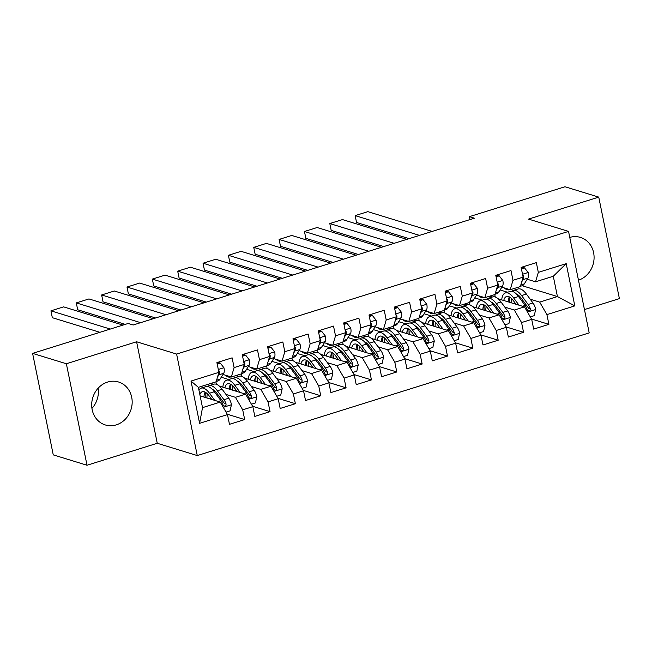 <?xml version="1.0" encoding="UTF-8"?>
<svg xmlns="http://www.w3.org/2000/svg" width="652" height="652" viewBox="0 0 652 652"><rect width="100%" height="100%" fill="white"/><g stroke="black" fill="none" stroke-linecap="round" stroke-linejoin="round"><path stroke-width="0.98" d="M107.58 382.072A22.478 20.025 107.1 0 0 91.72 403.637A22.478 20.025 107.1 0 0 105.331 424.957A22.478 20.025 107.1 0 0 116.284 424.868A22.478 20.025 107.1 0 0 132.144 403.311A22.478 20.025 107.1 0 0 118.534 381.99A22.478 20.025 107.1 0 0 107.58 382.072M584.453 309.561L619.4 298.624L598.748 197.124L564.982 186.749L469.407 216.66L470.002 219.577M197.263 455.569L589.196 332.895L568.544 231.395L176.61 354.069L197.263 455.569L157.246 443.27L136.594 341.77L66.365 363.751L87.018 465.251L157.246 443.27M87.018 465.251L53.252 454.876L32.6 353.376L66.365 363.751M199.602 423.319L191.003 381.078L218.893 372.349L216.122 381.787L198.379 387.337L202.511 407.639L199.602 423.319L227.491 414.59L229.471 424.33L244.679 419.57L242.699 409.831L252.837 406.661L254.818 416.4L270.034 411.64L268.053 401.901L278.192 398.722L280.173 408.462L295.38 403.702L293.4 393.963L303.547 390.792L305.527 400.524L320.735 395.764L318.755 386.025L328.893 382.854L330.874 392.594L346.09 387.834L344.109 378.095L354.248 374.916L356.228 384.656L371.436 379.896L369.456 370.157L379.594 366.986L381.583 376.726L396.791 371.966L394.81 362.227L404.949 359.048L406.929 368.787L422.146 364.028L420.157 354.289L430.304 351.118L432.284 360.858L447.492 356.09L445.512 346.351L455.65 343.18L457.631 352.919L472.847 348.16L470.866 338.421L481.005 335.242L482.985 344.981L498.193 340.222L496.213 330.482L506.351 327.312L508.34 337.051L523.548 332.292L521.567 322.553L531.706 319.374L533.686 329.113L548.902 324.354L531.494 319.007M522.187 285.723L557.427 296.554L574.803 305.886L566.213 263.644L538.324 272.373L536.343 262.634L521.127 267.393L523.108 277.133L512.969 280.303L510.989 270.564L495.781 275.323L497.761 285.063L487.623 288.241L485.642 278.502L470.426 283.261L472.407 293.001L462.268 296.171L460.288 286.432L445.08 291.2L447.06 300.931L436.913 304.109L434.933 294.37L419.725 299.129L421.705 308.869L411.567 312.039L409.586 302.308L394.37 307.068L396.351 316.807L386.212 319.977L384.232 310.238L369.024 314.998L371.004 324.737L360.866 327.915L358.877 318.176L343.669 322.936L345.65 332.675L335.511 335.845L333.531 326.106L318.315 330.866L320.303 340.605L310.156 343.783L308.176 334.044L292.968 338.804L294.948 348.543L284.81 351.713L282.829 341.982L267.613 346.742L269.594 356.481L259.455 359.651L257.475 349.912L242.267 354.672L244.247 364.411L234.101 367.589L232.12 357.85L216.912 362.61L218.893 372.349M574.803 305.886L546.914 314.614L548.902 324.354M32.6 353.376L128.175 323.465L133.179 324.998L474.411 218.2L469.407 216.66M489.652 296.171L492.382 297.01M498.128 298.771L524.469 306.864L514.33 310.042L504.819 307.116M474.77 297.891L482.236 300.181M492.219 303.245L493.711 303.702M531.706 319.374L524.469 306.864M521.567 322.553L514.33 310.042M566.213 263.644L553.295 276.252L535.553 281.803L527.207 279.243M538.324 272.373L535.553 281.803M464.305 304.109L467.028 304.94M472.773 306.709L499.122 314.802L488.976 317.972L479.473 315.055M449.415 305.821L456.889 308.119M466.865 311.183L468.356 311.64M506.351 327.312L499.122 314.802M496.213 330.482L488.976 317.972M523.108 277.133L520.345 286.562L510.198 289.741L501.853 287.173M512.969 280.303L510.198 289.741M438.951 312.039L441.673 312.878M447.427 314.647L473.768 322.732L463.629 325.91L454.118 322.984M424.069 313.759L431.534 316.049M441.518 319.113L443.001 319.578M481.005 335.242L473.768 322.732M470.866 338.421L463.629 325.91M497.761 285.063L494.99 294.5L484.852 297.679L476.506 295.111M487.623 288.241L484.852 297.679M413.604 319.977L416.326 320.808M422.072 322.577L448.413 330.67L438.274 333.848L428.763 330.923M398.714 321.689L406.188 323.987M416.163 327.051L417.655 327.508M455.65 343.18L448.413 330.67M445.512 346.351L438.274 333.848M472.407 293.001L469.636 302.438L459.497 305.609L451.151 303.05M462.268 296.171L459.497 305.609M388.25 327.907L390.972 328.747M396.718 330.515L423.067 338.608L412.928 341.778L403.417 338.861M373.368 329.627L380.833 331.917M390.817 334.989L392.3 335.446M430.304 351.118L423.067 338.608M420.157 354.289L412.928 341.778M447.06 300.931L444.289 310.368L434.142 313.547L425.805 310.98M436.913 304.109L434.142 313.547M362.895 335.845L365.625 336.685M371.371 338.445L397.712 346.538L387.573 349.716L378.062 346.791M348.013 337.565L355.479 339.855M365.462 342.919L366.954 343.376M404.949 359.048L397.712 346.538M394.81 362.227L387.573 349.716M421.705 308.869L418.934 318.306L408.796 321.477L400.45 318.918M411.567 312.039L408.796 321.477M337.549 343.783L340.271 344.615M346.016 346.383L372.365 354.476L362.219 357.646L352.716 354.729M322.658 345.495L330.132 347.793M340.108 350.857L341.599 351.314M379.594 366.986L372.365 354.476M369.456 370.157L362.219 357.646M396.351 316.807L393.588 326.236L383.441 329.415L375.096 326.848M386.212 319.977L383.441 329.415M312.194 351.713L314.916 352.553M320.67 354.313L347.011 362.406L336.872 365.585L327.361 362.659M297.312 353.433L304.777 355.723M314.761 358.787L316.244 359.252M354.248 374.916L347.011 362.406M344.109 378.095L336.872 365.585M371.004 324.737L368.233 334.174L358.095 337.345L349.749 334.786M360.866 327.915L358.095 337.345M286.839 359.651L289.57 360.483M295.315 362.251L321.656 370.344L311.517 373.514L302.006 370.597M271.957 361.363L279.423 363.661M289.406 366.726L290.898 367.182M328.893 382.854L321.656 370.344M318.755 386.025L311.517 373.514M345.65 332.675L342.879 342.113L332.74 345.283L324.394 342.724M335.511 335.845L332.74 345.283M261.493 367.581L264.215 368.421M269.961 370.189L296.31 378.282L286.171 381.453L276.66 378.535M246.611 369.301L254.076 371.591M264.06 374.664L265.543 375.12M303.547 390.792L296.31 378.282M293.4 393.963L286.171 381.453M320.303 340.605L317.532 350.042L307.385 353.221L299.048 350.654M310.156 343.783L307.385 353.221M236.138 375.519L238.86 376.359M244.614 378.119L270.955 386.212L260.816 389.391L251.305 386.465M221.256 377.231L228.722 379.529M238.705 382.594L240.197 383.05M278.192 398.722L270.955 386.212M268.053 401.901L260.816 389.391M294.948 348.543L292.178 357.981L282.039 361.151L273.693 358.592M284.81 351.713L282.039 361.151M210.792 383.449L213.514 384.289M219.259 386.057L245.608 394.15L235.462 397.321L225.951 394.403M200.645 386.628L203.375 387.467M213.351 390.532L214.842 390.988M252.837 406.661L245.608 394.15M242.699 409.831L235.462 397.321M269.594 356.481L266.823 365.911L256.684 369.089L248.339 366.522M259.455 359.651L256.684 369.089M200.123 395.894L220.254 402.08L202.511 407.639M227.491 414.59L220.254 402.08M244.247 364.411L241.476 373.849L231.338 377.019L222.992 374.46M234.101 367.589L231.338 377.019M136.594 341.77L176.61 354.069M598.748 197.124L528.527 219.105L568.544 231.395M91.94 408.405A22.478 20.025 107.1 0 0 98.159 388.16M530.174 299.187L539.685 302.104L557.427 296.554L553.295 276.252M500.125 289.953L507.59 292.243M517.574 295.315L519.057 295.772M216.391 384.281L215.902 381.852M241.745 376.351L241.248 373.922M267.1 368.413L266.603 365.984M292.446 360.474L291.957 358.046M317.801 352.545L317.304 350.116M343.156 344.606L342.659 342.178M368.502 336.676L368.013 334.248M393.857 328.738L393.36 326.31M419.203 320.8L418.714 318.372M444.558 312.87L444.061 310.442M469.913 304.932L469.416 302.504M495.259 297.002L494.77 294.574M191.003 381.078L198.379 387.337M546.914 314.614L539.685 302.104M578.479 280.205A22.478 20.025 107.1 0 0 594.062 258.575A22.478 20.025 107.1 0 0 580.435 237.418A22.478 20.025 107.1 0 0 569.775 237.418M244.679 419.57L227.279 414.224M270.034 411.64L252.626 406.286M295.38 403.702L277.98 398.356M320.735 395.764L303.327 390.418M346.09 387.834L328.681 382.488M371.436 379.896L354.036 374.55M396.791 371.966L379.382 366.611M422.146 364.028L404.737 358.681M447.492 356.09L430.084 350.743M472.847 348.16L455.438 342.813M498.193 340.222L480.793 334.875M523.548 332.292L506.139 326.945M110.278 329.064L50.938 310.833L52.331 317.695L99.911 332.308M217.222 364.118L220.335 363.148L223.986 367.834A7.637 2.958 72.6 0 1 223.701 373.319L220.091 379.105A22.046 8.541 72.6 0 1 217.858 380.98L216.211 381.493M122.959 325.095L63.619 306.872L50.938 310.833M220.335 363.148L218.713 362.642L217.026 363.172M217.532 377.003L218.885 374.827A7.637 2.958 -107.4 0 0 219.439 371.355L218.559 370.222M226.065 412.121L230.05 410.874L231.468 404.599A7.637 2.958 -107.4 0 0 228.762 398.193L222.161 389.268A22.046 8.541 -107.4 0 0 213.897 384.167L209.08 385.674A22.046 8.541 -107.4 0 0 207.67 386.522M214.785 400.401L209.479 393.237A22.046 8.541 -107.4 0 0 201.215 388.136A22.046 8.541 -107.4 0 0 198.941 390.092M211.818 399.497L209.194 395.951A18.297 7.09 -107.4 0 0 202.34 391.713A18.297 7.09 -107.4 0 0 199.854 394.599M201.215 388.136L206.04 386.628A22.046 8.541 72.6 0 1 214.296 391.73L220.906 400.654A7.637 2.958 72.6 0 1 223.033 404.949L223.693 405.911L225.193 406.106L225.983 405.357L226.081 403.995A7.637 2.958 -107.4 0 0 223.946 399.7L217.344 390.776A22.046 8.541 -107.4 0 0 209.08 385.674M205.38 392.251A22.046 8.541 -107.4 0 0 205.25 397.475M206.969 398.005A18.297 7.09 72.6 0 1 207.287 393.735M212.283 389.35A18.297 7.09 72.6 0 1 217.059 393.49L223.66 402.414A3.888 1.508 72.6 0 1 224.28 403.449L226.081 403.995M205.103 392.105A18.297 7.09 -107.4 0 0 203.954 397.076M140.636 322.667L76.292 302.903L77.686 309.757L125.265 324.378M230.881 376.88A22.046 8.541 72.6 0 1 230.531 377.011A22.046 8.541 72.6 0 1 225.168 375.128M242.568 356.188L245.69 355.21L249.341 359.904A7.637 2.958 72.6 0 1 249.056 365.381L245.437 371.167A22.046 8.541 72.6 0 1 243.204 373.042L241.558 373.563M153.31 318.698L88.965 298.934L76.292 302.903M245.69 355.21L244.068 354.712L242.381 355.234M242.878 369.065L244.239 366.889A7.637 2.958 -107.4 0 0 244.785 363.417L243.913 362.284M165.983 314.729L101.647 294.965L103.04 301.827L155.616 317.98M256.228 368.95A22.046 8.541 72.6 0 1 255.886 369.081A22.046 8.541 72.6 0 1 250.515 367.19M267.923 348.25L271.045 347.272L274.696 351.966A7.637 2.958 72.6 0 1 274.402 357.451L270.792 363.229A22.046 8.541 72.6 0 1 268.559 365.112L266.912 365.625M178.664 310.768L114.32 290.996L101.647 294.965M271.045 347.272L269.415 346.774L267.727 347.304M268.233 361.127L269.586 358.959A7.637 2.958 -107.4 0 0 270.14 355.487L269.26 354.354M251.411 404.191L255.405 402.944L256.823 396.66A7.637 2.958 -107.4 0 0 254.117 390.263L247.507 381.338A22.046 8.541 -107.4 0 0 239.243 376.237L234.427 377.744A22.046 8.541 -107.4 0 0 233.025 378.592M240.14 392.471L234.834 385.308A22.046 8.541 -107.4 0 0 226.57 380.206A22.046 8.541 -107.4 0 0 222.829 387.149M237.173 391.559L234.549 388.013A18.297 7.09 -107.4 0 0 227.687 383.775A18.297 7.09 -107.4 0 0 224.883 387.785M226.57 380.206L231.387 378.698A22.046 8.541 72.6 0 1 239.651 383.8L246.26 392.724A7.637 2.958 72.6 0 1 248.388 397.019L249.512 398.225L250.547 398.168L251.338 397.418L251.427 396.066A7.637 2.958 -107.4 0 0 249.3 391.77L242.691 382.846A22.046 8.541 -107.4 0 0 234.427 377.744M230.727 384.313A22.046 8.541 -107.4 0 0 230.596 389.537M232.324 390.067A18.297 7.09 72.6 0 1 232.634 385.797M237.638 381.412A18.297 7.09 72.6 0 1 242.405 385.552L249.015 394.476A3.888 1.508 72.6 0 1 249.635 395.511L251.427 396.066M230.458 384.167A18.297 7.09 -107.4 0 0 229.308 389.146M276.766 396.253L280.751 395.006L282.169 388.731A7.637 2.958 -107.4 0 0 279.463 382.325L272.862 373.4A22.046 8.541 -107.4 0 0 264.598 368.298L259.781 369.806A22.046 8.541 -107.4 0 0 258.379 370.654M265.486 384.533L260.189 377.369A22.046 8.541 -107.4 0 0 251.925 372.268A22.046 8.541 -107.4 0 0 248.176 379.219M262.528 383.62L259.903 380.075A18.297 7.09 -107.4 0 0 253.041 375.845A18.297 7.09 -107.4 0 0 250.229 379.847M251.925 372.268L256.741 370.76A22.046 8.541 72.6 0 1 265.005 375.862L271.607 384.786A7.637 2.958 72.6 0 1 273.742 389.081L274.394 390.043L275.902 390.238L276.684 389.48L276.782 388.127A7.637 2.958 -107.4 0 0 274.647 383.832L268.045 374.908A22.046 8.541 -107.4 0 0 259.781 369.806M256.081 376.383A22.046 8.541 -107.4 0 0 255.951 381.607M257.679 382.137A18.297 7.09 72.6 0 1 257.988 377.858M262.984 373.482A18.297 7.09 72.6 0 1 267.76 377.622L274.362 386.538A3.888 1.508 72.6 0 1 274.981 387.573L276.782 388.127M255.804 376.237A18.297 7.09 -107.4 0 0 254.663 381.208M191.338 306.799L126.993 287.035L128.387 293.889L180.971 310.042M281.582 361.012A22.046 8.541 72.6 0 1 281.232 361.143A22.046 8.541 72.6 0 1 275.869 359.26M293.278 340.32L296.391 339.342L300.042 344.036A7.637 2.958 72.6 0 1 299.757 349.513L296.147 355.299A22.046 8.541 72.6 0 1 293.905 357.174L292.259 357.687M204.011 302.83L139.667 283.066L126.993 287.035M296.391 339.342L294.769 338.836L293.082 339.366M293.579 353.197L294.94 351.02A7.637 2.958 -107.4 0 0 295.495 347.549L294.614 346.416M216.684 298.86L152.348 279.097L153.742 285.959L206.317 302.104M306.929 353.074A22.046 8.541 72.6 0 1 306.587 353.205A22.046 8.541 72.6 0 1 301.216 351.322M318.624 332.381L321.746 331.403L325.397 336.098A7.637 2.958 72.6 0 1 325.112 341.583L321.493 347.361A22.046 8.541 72.6 0 1 319.26 349.244L317.614 349.757M229.365 294.9L165.021 275.128L152.348 279.097M321.746 331.403L320.116 330.906L318.437 331.436M318.934 345.258L320.295 343.091A7.637 2.958 -107.4 0 0 320.841 339.619L319.961 338.478M302.112 388.323L306.106 387.076L307.524 380.792A7.637 2.958 -107.4 0 0 304.818 374.395L298.208 365.47A22.046 8.541 -107.4 0 0 289.953 360.369L285.136 361.876A22.046 8.541 -107.4 0 0 283.726 362.716M290.841 376.603L285.535 369.44A22.046 8.541 -107.4 0 0 277.271 364.329A22.046 8.541 -107.4 0 0 273.53 371.281M287.874 375.691L285.25 372.145A18.297 7.09 -107.4 0 0 278.396 367.907A18.297 7.09 -107.4 0 0 275.584 371.909M277.271 364.329L282.088 362.83A22.046 8.541 72.6 0 1 290.352 367.932L296.962 376.848A7.637 2.958 72.6 0 1 299.089 381.151L299.741 382.105L301.248 382.3L302.039 381.55L302.137 380.197A7.637 2.958 -107.4 0 0 300.002 375.902L293.392 366.978A22.046 8.541 -107.4 0 0 285.136 361.876M281.436 368.445A22.046 8.541 -107.4 0 0 281.297 373.669M283.025 374.199A18.297 7.09 72.6 0 1 283.335 369.928M288.339 365.544A18.297 7.09 72.6 0 1 293.107 369.684L299.716 378.608A3.888 1.508 72.6 0 1 300.336 379.643L302.137 380.197M281.159 368.298A18.297 7.09 -107.4 0 0 280.01 373.27M327.467 380.385L331.452 379.138L332.87 372.854A7.637 2.958 -107.4 0 0 330.173 366.457L323.563 357.532A22.046 8.541 -107.4 0 0 315.299 352.43L310.482 353.938A22.046 8.541 -107.4 0 0 309.081 354.786M316.187 368.665L310.89 361.501A22.046 8.541 -107.4 0 0 302.626 356.399A22.046 8.541 -107.4 0 0 298.877 363.343M313.229 367.752L310.605 364.207A18.297 7.09 -107.4 0 0 303.742 359.977A18.297 7.09 -107.4 0 0 300.931 363.979M302.626 356.399L307.442 354.892A22.046 8.541 72.6 0 1 315.707 359.994L322.308 368.918A7.637 2.958 72.6 0 1 324.443 373.213L325.568 374.427L326.603 374.37L327.394 373.612L327.483 372.259A7.637 2.958 -107.4 0 0 325.356 367.964L318.747 359.04A22.046 8.541 -107.4 0 0 310.482 353.938M306.782 360.515A22.046 8.541 -107.4 0 0 306.652 365.731M308.38 366.261A18.297 7.09 72.6 0 1 308.689 361.99M313.693 357.614A18.297 7.09 72.6 0 1 318.461 361.746L325.071 370.67A3.888 1.508 72.6 0 1 325.682 371.705L327.483 372.259M306.513 360.36A18.297 7.09 -107.4 0 0 305.364 365.34M242.039 290.931L177.694 271.159L179.096 278.021L231.672 294.174M332.284 345.144A22.046 8.541 72.6 0 1 331.933 345.275A22.046 8.541 72.6 0 1 326.57 343.384M343.979 324.443L347.092 323.473L350.743 328.16A7.637 2.958 72.6 0 1 350.458 333.645L346.848 339.431A22.046 8.541 72.6 0 1 344.615 341.306L342.968 341.819M254.712 286.962L190.376 267.198L177.694 271.159M347.092 323.473L345.47 322.968L343.783 323.498M344.289 337.328L345.642 335.152A7.637 2.958 -107.4 0 0 346.196 331.681L345.315 330.548M352.822 372.455L356.807 371.2L358.225 364.924A7.637 2.958 -107.4 0 0 355.519 358.518L348.918 349.602A22.046 8.541 -107.4 0 0 340.654 344.5L335.837 346A22.046 8.541 -107.4 0 0 334.427 346.848M341.542 360.727L336.236 353.563A22.046 8.541 -107.4 0 0 327.98 348.461A22.046 8.541 -107.4 0 0 324.231 355.413M338.575 359.822L335.951 356.277A18.297 7.09 -107.4 0 0 329.097 352.039A18.297 7.09 -107.4 0 0 326.285 356.041M327.98 348.461L332.797 346.954A22.046 8.541 72.6 0 1 341.053 352.056L347.663 360.98A7.637 2.958 72.6 0 1 349.798 365.275L350.45 366.237L351.95 366.432L352.74 365.682L352.838 364.329A7.637 2.958 -107.4 0 0 350.703 360.026L344.101 351.11A22.046 8.541 -107.4 0 0 335.837 346M332.137 352.577A22.046 8.541 -107.4 0 0 332.007 357.801M333.734 358.331A18.297 7.09 72.6 0 1 334.044 354.06M339.04 349.676A18.297 7.09 72.6 0 1 343.816 353.816L350.417 362.74A3.888 1.508 72.6 0 1 351.037 363.775L352.838 364.329M331.86 352.43A18.297 7.09 -107.4 0 0 330.711 357.402M267.393 282.992L203.049 263.229L204.443 270.083L257.027 286.236M357.638 337.206A22.046 8.541 72.6 0 1 357.288 337.337A22.046 8.541 72.6 0 1 351.925 335.454M369.325 316.513L372.447 315.535L376.098 320.23A7.637 2.958 72.6 0 1 375.813 325.707L372.194 331.493A22.046 8.541 72.6 0 1 369.961 333.368L368.315 333.889M280.067 279.023L215.722 259.26L203.049 263.229M372.447 315.535L370.825 315.038L369.138 315.56M369.635 329.39L370.996 327.214A7.637 2.958 -107.4 0 0 371.542 323.742L370.67 322.61M378.168 364.517L382.162 363.27L383.58 356.986A7.637 2.958 -107.4 0 0 380.874 350.589L374.264 341.664A22.046 8.541 -107.4 0 0 366 336.562L361.184 338.07A22.046 8.541 -107.4 0 0 359.782 338.918M366.897 352.797L361.591 345.633A22.046 8.541 -107.4 0 0 353.327 340.531A22.046 8.541 -107.4 0 0 349.586 347.475M363.93 351.884L361.306 348.339A18.297 7.09 -107.4 0 0 354.443 344.101A18.297 7.09 -107.4 0 0 351.64 348.111M353.327 340.531L358.144 339.024A22.046 8.541 72.6 0 1 366.408 344.126L373.017 353.05A7.637 2.958 72.6 0 1 375.144 357.345L376.269 358.551L377.304 358.494L378.095 357.744L378.184 356.391A7.637 2.958 -107.4 0 0 376.057 352.096L369.448 343.172A22.046 8.541 -107.4 0 0 361.184 338.07M357.483 344.647A22.046 8.541 -107.4 0 0 357.353 349.863M359.081 350.393A18.297 7.09 72.6 0 1 359.391 346.122M364.395 341.738A18.297 7.09 72.6 0 1 369.162 345.878L375.772 354.802A3.888 1.508 72.6 0 1 376.391 355.837L378.184 356.391M357.214 344.492A18.297 7.09 -107.4 0 0 356.065 349.472M292.74 275.062L228.404 255.291L229.797 262.153L282.373 278.306M382.985 329.276A22.046 8.541 72.6 0 1 382.642 329.407A22.046 8.541 72.6 0 1 377.272 327.516M394.68 308.575L397.801 307.597L401.453 312.292A7.637 2.958 72.6 0 1 401.159 317.777L397.549 323.555A22.046 8.541 72.6 0 1 395.316 325.438L393.669 325.951M305.421 271.093L241.077 251.33L228.404 255.291M397.801 307.597L396.171 307.1L394.484 307.63M394.99 321.452L396.343 319.284A7.637 2.958 -107.4 0 0 396.897 315.812L396.017 314.68M403.523 356.579L407.508 355.332L408.926 349.056A7.637 2.958 -107.4 0 0 406.22 342.65L399.619 333.726A22.046 8.541 -107.4 0 0 391.355 328.624L386.538 330.132A22.046 8.541 -107.4 0 0 385.136 330.98M392.243 344.859L386.946 337.695A22.046 8.541 -107.4 0 0 378.682 332.593A22.046 8.541 -107.4 0 0 374.933 339.545M389.285 343.946L386.66 340.401A18.297 7.09 -107.4 0 0 379.798 336.171A18.297 7.09 -107.4 0 0 376.986 340.173M378.682 332.593L383.498 331.086A22.046 8.541 72.6 0 1 391.762 336.188L398.364 345.112A7.637 2.958 72.6 0 1 400.499 349.407L401.151 350.368L402.659 350.564L403.441 349.806L403.539 348.453A7.637 2.958 -107.4 0 0 401.404 344.158L394.802 335.234A22.046 8.541 -107.4 0 0 386.538 330.132M382.838 336.709A22.046 8.541 -107.4 0 0 382.708 341.933M384.435 342.463A18.297 7.09 72.6 0 1 384.745 338.184M389.741 333.808A18.297 7.09 72.6 0 1 394.517 337.948L401.119 346.864A3.888 1.508 72.6 0 1 401.738 347.907L403.539 348.453M382.569 336.562A18.297 7.09 -107.4 0 0 381.42 341.534M318.094 267.124L253.75 247.361L255.144 254.215L307.728 270.368M407.989 321.469L408.372 321.346A22.046 8.541 72.6 0 1 407.989 321.469A22.046 8.541 72.6 0 1 402.626 319.586M420.035 300.645L423.148 299.667L426.799 304.362A7.637 2.958 72.6 0 1 426.514 309.839L422.903 315.625A22.046 8.541 72.6 0 1 420.67 317.5L419.024 318.021M330.768 263.155L266.423 243.392L253.75 247.361M423.148 299.667L421.526 299.17L419.839 299.692M420.336 313.522L421.697 311.346A7.637 2.958 -107.4 0 0 422.251 307.874L421.371 306.742M428.869 348.649L432.863 347.402L434.281 341.118A7.637 2.958 -107.4 0 0 431.575 334.72L424.974 325.796A22.046 8.541 -107.4 0 0 416.709 320.694L411.893 322.202A22.046 8.541 -107.4 0 0 410.483 323.042M417.598 336.929L412.292 329.765A22.046 8.541 -107.4 0 0 404.028 324.663A22.046 8.541 -107.4 0 0 400.287 331.607M414.631 336.016L412.007 332.471A18.297 7.09 -107.4 0 0 405.153 328.233A18.297 7.09 -107.4 0 0 402.341 332.235M404.028 324.663L408.845 323.156A22.046 8.541 72.6 0 1 417.109 328.258L423.718 337.174A7.637 2.958 72.6 0 1 425.846 341.477L426.498 342.43L428.005 342.626L428.796 341.876L428.894 340.523A7.637 2.958 -107.4 0 0 426.758 336.228L420.149 327.304A22.046 8.541 -107.4 0 0 411.893 322.202M408.193 328.771A22.046 8.541 -107.4 0 0 408.054 333.995M409.782 334.525A18.297 7.09 72.6 0 1 410.1 330.254M415.096 325.87A18.297 7.09 72.6 0 1 419.864 330.01L426.473 338.934A3.888 1.508 72.6 0 1 427.093 339.969L428.894 340.523M407.916 328.624A18.297 7.09 -107.4 0 0 406.767 333.596M343.449 259.186L279.105 239.423L280.499 246.285L333.082 262.43M433.686 313.4A22.046 8.541 72.6 0 1 433.344 313.53A22.046 8.541 72.6 0 1 427.973 311.648M445.381 292.707L448.503 291.729L452.154 296.424A7.637 2.958 72.6 0 1 451.869 301.909L448.25 307.687A22.046 8.541 72.6 0 1 446.017 309.57L444.371 310.083M356.122 255.225L291.778 235.453L279.105 239.423M448.503 291.729L446.873 291.232L445.194 291.762M445.691 305.584L447.052 303.416A7.637 2.958 -107.4 0 0 447.598 299.944L446.726 298.803M454.224 340.711L458.217 339.464L459.636 333.18A7.637 2.958 -107.4 0 0 456.93 326.782L450.32 317.858A22.046 8.541 -107.4 0 0 442.056 312.756L437.239 314.264A22.046 8.541 -107.4 0 0 435.838 315.112M442.952 328.991L437.647 321.827A22.046 8.541 -107.4 0 0 429.383 316.725A22.046 8.541 -107.4 0 0 425.642 323.669M439.986 328.078L437.362 324.533A18.297 7.09 -107.4 0 0 430.499 320.303A18.297 7.09 -107.4 0 0 427.688 324.305M429.383 316.725L434.199 315.218A22.046 8.541 72.6 0 1 442.463 320.319L449.065 329.244A7.637 2.958 72.6 0 1 451.2 333.539L452.325 334.753L453.36 334.696L454.151 333.938L454.24 332.585A7.637 2.958 -107.4 0 0 452.113 328.29L445.503 319.366A22.046 8.541 -107.4 0 0 437.239 314.264M433.539 320.841A22.046 8.541 -107.4 0 0 433.409 326.057M435.137 326.587A18.297 7.09 72.6 0 1 435.446 322.316M440.45 317.94A18.297 7.09 72.6 0 1 445.218 322.072L451.828 330.996A3.888 1.508 72.6 0 1 452.439 332.031L454.24 332.585M433.27 320.686A18.297 7.09 -107.4 0 0 432.121 325.666M368.796 251.256L304.451 231.493L305.853 238.347L358.429 254.5M459.041 305.47A22.046 8.541 72.6 0 1 458.69 305.601A22.046 8.541 72.6 0 1 453.327 303.718M470.736 284.769L473.857 283.799L477.508 288.486A7.637 2.958 72.6 0 1 477.215 293.97L473.605 299.757A22.046 8.541 72.6 0 1 471.372 301.632L469.725 302.145M381.469 247.287L317.133 227.524L304.451 231.493M473.857 283.799L472.227 283.294L470.54 283.824M471.046 297.654L472.398 295.478A7.637 2.958 -107.4 0 0 472.953 292.006L472.072 290.873M479.579 332.781L483.564 331.526L484.982 325.25A7.637 2.958 -107.4 0 0 482.276 318.844L475.675 309.928A22.046 8.541 -107.4 0 0 467.411 304.826L462.594 306.334A22.046 8.541 -107.4 0 0 461.184 307.173M468.299 321.053L462.993 313.889A22.046 8.541 -107.4 0 0 454.737 308.787A22.046 8.541 -107.4 0 0 450.988 315.739M465.332 320.148L462.708 316.603A18.297 7.09 -107.4 0 0 455.854 312.365A18.297 7.09 -107.4 0 0 453.042 316.367M454.737 308.787L459.554 307.279A22.046 8.541 72.6 0 1 467.81 312.381L474.42 321.306A7.637 2.958 72.6 0 1 476.555 325.601L477.207 326.562L478.715 326.758L479.497 326.008L479.595 324.655A7.637 2.958 -107.4 0 0 477.46 320.352L470.858 311.436A22.046 8.541 -107.4 0 0 462.594 306.334M458.894 312.903A22.046 8.541 -107.4 0 0 458.763 318.127M460.491 318.657A18.297 7.09 72.6 0 1 460.801 314.386M465.797 310.002A18.297 7.09 72.6 0 1 470.573 314.142L477.174 323.066A3.888 1.508 72.6 0 1 477.794 324.101L479.595 324.655M458.617 312.756A18.297 7.09 -107.4 0 0 457.468 317.728M394.15 243.318L329.806 223.554L331.2 230.409L383.783 246.562M484.395 297.532A22.046 8.541 72.6 0 1 484.045 297.662A22.046 8.541 72.6 0 1 478.682 295.78M496.082 276.839L499.204 275.861L502.855 280.556A7.637 2.958 72.6 0 1 502.57 286.032L498.951 291.819A22.046 8.541 72.6 0 1 496.718 293.702L495.072 294.215M406.824 239.349L342.479 219.585L329.806 223.554M499.204 275.861L497.582 275.364L495.895 275.894M496.392 289.716L497.753 287.54A7.637 2.958 -107.4 0 0 498.307 284.068L497.427 282.935M504.925 324.843L508.919 323.596L510.337 317.312A7.637 2.958 -107.4 0 0 507.631 310.914L501.021 301.99A22.046 8.541 -107.4 0 0 492.765 296.888L487.949 298.396A22.046 8.541 -107.4 0 0 486.539 299.244M493.654 313.123L488.348 305.959A22.046 8.541 -107.4 0 0 480.084 300.857A22.046 8.541 -107.4 0 0 476.343 307.801M490.687 312.21L488.063 308.665A18.297 7.09 -107.4 0 0 481.209 304.427A18.297 7.09 -107.4 0 0 478.397 308.437M480.084 300.857L484.901 299.349A22.046 8.541 72.6 0 1 493.165 304.451L499.774 313.376A7.637 2.958 72.6 0 1 501.901 317.671L502.553 318.624L504.061 318.828L504.852 318.07L504.941 316.717A7.637 2.958 -107.4 0 0 502.814 312.422L496.205 303.498A22.046 8.541 -107.4 0 0 487.949 298.396M484.249 304.973A22.046 8.541 -107.4 0 0 484.11 310.189M485.838 310.719A18.297 7.09 72.6 0 1 486.147 306.448M491.152 302.063A18.297 7.09 72.6 0 1 495.919 306.204L502.529 315.128A3.888 1.508 72.6 0 1 503.148 316.163L504.941 316.717M483.971 304.818A18.297 7.09 -107.4 0 0 482.822 309.798M419.497 235.388L355.161 215.616L356.554 222.479L409.13 238.632M509.742 289.602A22.046 8.541 72.6 0 1 509.399 289.732A22.046 8.541 72.6 0 1 504.029 287.842M521.437 268.901L524.558 267.923L528.21 272.618A7.637 2.958 72.6 0 1 527.924 278.102L524.306 283.889A22.046 8.541 72.6 0 1 522.073 285.763L520.426 286.277M432.178 231.419L367.834 211.655L355.161 215.616M524.558 267.923L522.928 267.426L521.241 267.956M521.747 281.778L523.108 279.61A7.637 2.958 -107.4 0 0 523.654 276.138L522.774 275.005M530.28 316.905L534.265 315.658L535.683 309.382A7.637 2.958 -107.4 0 0 532.986 302.976L526.376 294.052A22.046 8.541 -107.4 0 0 518.112 288.95L513.295 290.458A22.046 8.541 -107.4 0 0 511.893 291.305M519 305.185L513.703 298.021A22.046 8.541 -107.4 0 0 505.439 292.919A22.046 8.541 -107.4 0 0 501.69 299.871M516.042 304.272L513.417 300.727A18.297 7.09 -107.4 0 0 506.555 296.497A18.297 7.09 -107.4 0 0 503.743 300.499M505.439 292.919L510.255 291.411A22.046 8.541 72.6 0 1 518.519 296.513L525.121 305.438A7.637 2.958 72.6 0 1 527.256 309.733L527.908 310.694L529.416 310.89L530.206 310.132L530.296 308.779A7.637 2.958 -107.4 0 0 528.169 304.484L521.559 295.56A22.046 8.541 -107.4 0 0 513.295 290.458M509.595 297.035A22.046 8.541 -107.4 0 0 509.465 302.259M511.192 302.789A18.297 7.09 72.6 0 1 511.502 298.51M516.506 294.133A18.297 7.09 72.6 0 1 521.274 298.274L527.884 307.198A3.888 1.508 72.6 0 1 528.495 308.233L530.296 308.779M509.326 296.888A18.297 7.09 -107.4 0 0 508.177 301.86M223.897 367.72L218.306 369.472M220.091 379.105L216.586 380.197M223.701 373.319L218.885 374.827M218.64 371.11L219.439 371.355M223.277 407.304L231.436 404.753M217.344 390.776L222.161 389.268M211.044 398.437L209.732 398.853M209.479 393.237L214.296 391.73M223.946 399.7L228.762 398.193M218.281 401.477L220.906 400.654M249.251 359.782L243.661 361.534M245.437 371.167L241.941 372.259M249.056 365.381L244.239 366.889M243.995 363.172L244.785 363.417M274.598 351.852L269.015 353.604M270.792 363.229L267.296 364.329M274.402 357.451L269.586 358.959M269.341 355.242L270.14 355.487M248.624 399.374L256.782 396.815M242.691 382.846L247.507 381.338M236.391 390.507L235.087 390.915M234.834 385.308L239.651 383.8M249.3 391.77L254.117 390.263M243.628 393.539L246.26 392.724M273.979 391.436L282.137 388.885M268.045 374.908L272.862 373.4M261.745 382.569L260.433 382.985M260.189 377.369L265.005 375.862M274.647 383.832L279.463 382.325M268.983 385.609L271.607 384.786M299.953 343.914L294.362 345.666M296.147 355.299L292.642 356.391M299.757 349.513L294.94 351.02M294.696 347.304L295.495 347.549M325.307 335.984L319.716 337.728M321.493 347.361L317.997 348.461M325.112 341.583L320.295 343.091M320.05 339.374L320.841 339.619M299.333 383.506L307.491 380.947M293.392 366.978L298.208 365.47M287.1 374.639L285.788 375.047M285.535 369.44L290.352 367.932M300.002 375.902L304.818 374.395M294.337 377.671L296.962 376.848M324.68 375.568L332.838 373.017M318.747 359.04L323.563 357.532M312.447 366.701L311.134 367.109M310.89 361.501L315.707 359.994M325.356 367.964L330.173 366.457M319.684 369.741L322.308 368.918M350.654 328.046L345.063 329.798M346.848 339.431L343.343 340.523M350.458 333.645L345.642 335.152M345.397 331.436L346.196 331.681M350.034 367.63L358.192 365.079M344.101 351.11L348.918 349.602M337.801 358.771L336.489 359.179M336.236 353.563L341.053 352.056M350.703 360.026L355.519 358.518M345.038 361.803L347.663 360.98M376.008 320.108L370.417 321.86M372.194 331.493L368.698 332.585M375.813 325.707L370.996 327.214M370.752 323.498L371.542 323.742M375.381 359.7L383.539 357.141M369.448 343.172L374.264 341.664M363.148 350.833L361.844 351.241M361.591 345.633L366.408 344.126M376.057 352.096L380.874 350.589M370.393 353.865L373.017 353.05M401.363 312.178L395.772 313.93M397.549 323.555L394.052 324.655M401.159 317.777L396.343 319.284M396.106 315.568L396.897 315.812M400.735 351.762L408.894 349.211M394.802 335.234L399.619 333.726M388.502 342.895L387.19 343.311M386.946 337.695L391.762 336.188M401.404 344.158L406.22 342.65M395.74 345.935L398.364 345.112M426.71 304.239L421.119 305.992M422.903 315.625L419.399 316.717M426.514 309.839L421.697 311.346M421.453 307.63L422.251 307.874M426.09 343.832L434.248 341.273M420.149 327.304L424.974 325.796M413.857 334.965L412.545 335.373M412.292 329.765L417.109 328.258M426.758 336.228L431.575 334.72M421.094 337.997L423.718 337.174M452.064 296.31L446.473 298.054M448.25 307.687L444.754 308.787M451.869 301.909L447.052 303.416M446.807 299.7L447.598 299.944M451.437 335.894L459.595 333.343M445.503 319.366L450.32 317.858M439.203 327.027L437.899 327.434M437.647 321.827L442.463 320.319M452.113 328.29L456.93 326.782M446.441 330.067L449.065 329.244M477.411 288.371L471.82 290.124M473.605 299.757L470.1 300.849M477.215 293.97L472.398 295.478M472.154 291.762L472.953 292.006M476.791 327.956L484.949 325.405M470.858 311.436L475.675 309.928M464.558 319.097L463.246 319.504M462.993 313.889L467.81 312.381M477.46 320.352L482.276 318.844M471.795 322.129L474.42 321.306M502.765 280.433L497.174 282.186M498.951 291.819L495.455 292.919M502.57 286.032L497.753 287.54M497.509 283.832L498.307 284.068M502.138 320.026L510.296 317.475M496.205 303.498L501.021 301.99M489.913 311.159L488.601 311.566M488.348 305.959L493.165 304.451M502.814 312.422L507.631 310.914M497.15 314.199L499.774 313.376M528.12 272.503L522.529 274.256M524.306 283.889L520.809 284.981M527.924 278.102L523.108 279.61M522.863 275.894L523.654 276.138M527.492 312.088L535.651 309.537M521.559 295.56L526.376 294.052M515.259 303.221L513.947 303.636M513.703 298.021L518.519 296.513M528.169 304.484L532.986 302.976M522.496 306.261L525.121 305.438"/></g></svg>
